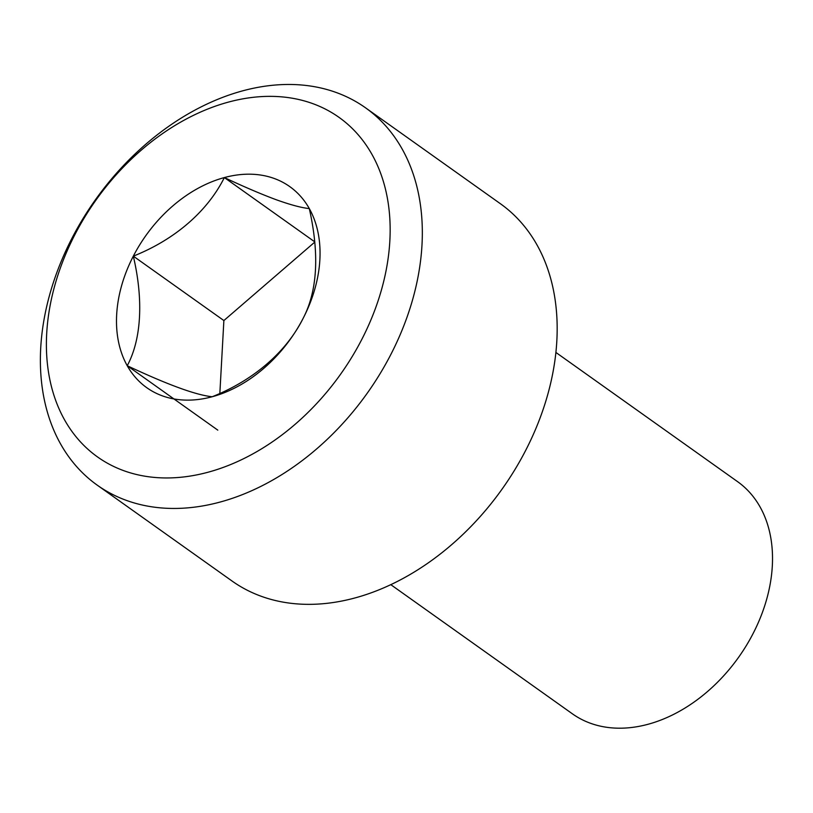 <?xml version="1.0" encoding="UTF-8"?>
<svg xmlns="http://www.w3.org/2000/svg" width="813" height="813" viewBox="0 0 813 813"><rect width="100%" height="100%" fill="white"/><g stroke="black" fill="none" stroke-linecap="round" stroke-linejoin="round"><path stroke-width="1.22" d="M390.779 584.649L572.423 713.834A142.458 102.651 -54.6 0 0 590.248 723.184A142.458 102.651 -54.6 0 0 746.304 645.624A142.458 102.651 -54.6 0 0 737.564 481.642L555.909 352.456M97.184 485.117L232.03 581.01A231.502 166.807 -54.6 0 0 260.983 596.193A231.502 166.807 -54.6 0 0 514.578 470.158A231.502 166.807 -54.6 0 0 500.361 203.697L365.525 107.804A231.502 166.807 125.4 0 1 379.732 374.265A231.502 166.807 125.4 0 1 126.147 500.3A231.502 166.807 125.4 0 1 97.184 485.117A231.502 166.807 125.4 0 1 82.977 218.656A231.502 166.807 125.4 0 1 336.562 92.621A231.502 166.807 125.4 0 1 365.525 107.804M123.586 470.615A208.352 150.131 -54.6 0 0 361.744 339.529A208.352 150.131 -54.6 0 0 312.964 103.698A208.352 150.131 -54.6 0 0 74.806 234.784A208.352 150.131 -54.6 0 0 123.586 470.615M314.773 241.868L224.358 177.569C207.6 211.136 175.049 239.581 133.322 256.146C143.525 299.55 141.553 339.153 127.235 365.728C167.793 384.773 196.106 395.108 212.193 396.744C253.219 380.433 286.206 352.303 303.229 318.168C317.487 290.637 319.509 254.113 309.306 208.585C301.542 207.803 290.495 204.856 276.176 199.713C261.308 194.195 244.032 186.807 224.358 177.569A123.373 88.902 -54.6 0 0 133.322 256.146A123.373 88.902 -54.6 0 0 127.235 365.728A123.373 88.902 -54.6 0 0 212.193 396.744A123.373 88.902 -54.6 0 0 303.229 318.168A123.373 88.902 -54.6 0 0 309.306 208.585A123.373 88.902 -54.6 0 0 274.347 178.525A123.373 88.902 -54.6 0 0 224.358 177.569M314.794 242.081L223.88 320.546L133.322 256.146M217.803 430.138L127.235 365.728M223.88 320.546L219.845 393.36"/></g></svg>
